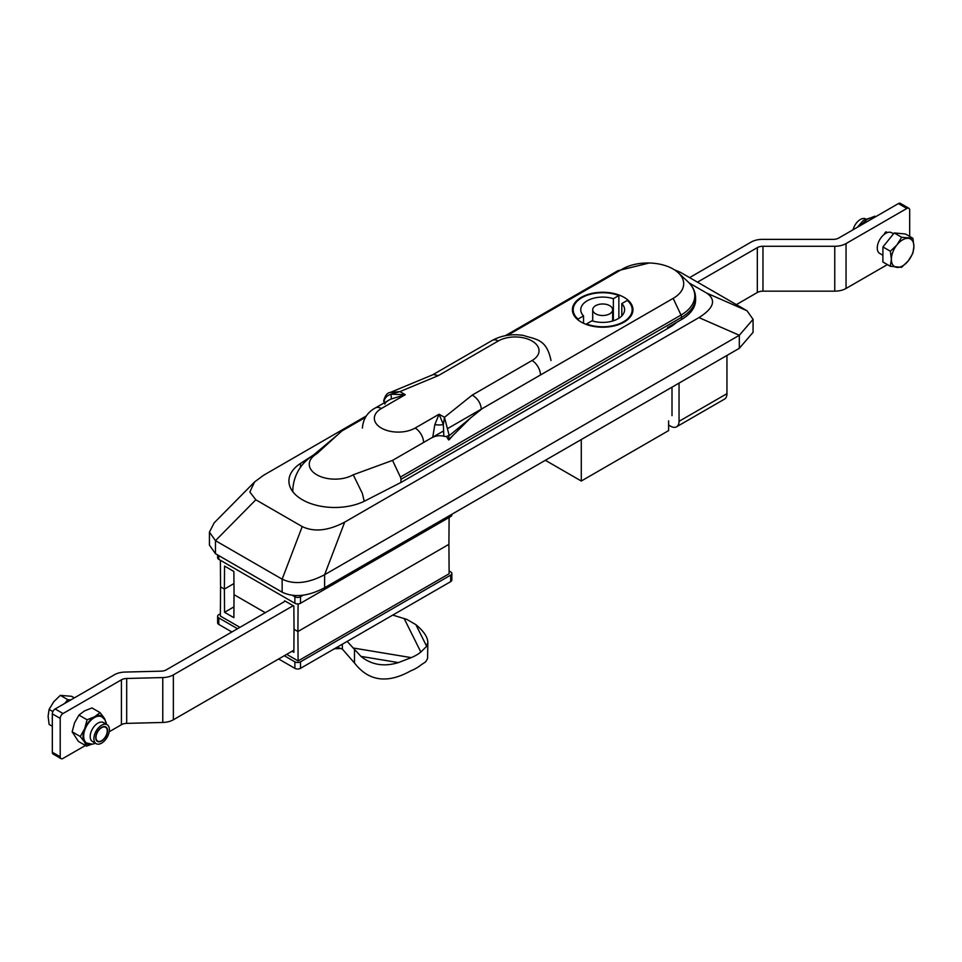 <?xml version="1.0" encoding="UTF-8"?>
<svg xmlns="http://www.w3.org/2000/svg" width="962" height="962" viewBox="0 0 962 962"><rect width="100%" height="100%" fill="white"/><g stroke="black" fill="none" stroke-linecap="round" stroke-linejoin="round"><path stroke-width="1.44" d="M364.237 501.274L362.301 493.302L353.234 474.795L392.532 460.389L400.396 477.068L681.024 315.055L673.159 298.376L447.919 428.415M673.159 298.376A35.919 20.731 0 0 0 678.27 272.763L687.698 281.517C692.82 286.267 695.454 291.702 695.586 297.799A47.811 27.609 180 0 1 681.577 317.328L400.95 479.341A3.98 2.297 -120 0 0 400.396 477.068M400.95 479.341L400.95 482.455M365.38 417.424L341.75 431.072L316.811 453.751A25.758 14.875 0 0 0 316.811 474.795A25.758 14.875 0 0 0 353.234 474.795M316.811 453.751L313.901 455.026A42.232 42.232 0 0 0 292.785 491.666M575.408 302.14A30.279 17.484 0 0 0 572.39 309.74A30.279 17.484 0 0 0 602.681 327.224A30.279 17.484 0 0 0 632.96 309.74A30.279 17.484 0 0 0 624.097 297.378A30.279 17.484 0 0 0 575.408 302.14M507.599 335.305L622.378 269.047A35.919 20.731 0 0 1 673.159 269.047A35.919 20.731 0 0 1 678.27 272.763M443.662 430.88L392.532 460.389M695.586 297.799L695.586 299.976A47.811 27.609 180 0 1 681.577 319.492L667.496 327.633L667.496 328.607M578.03 319.901L578.03 319.095L583.537 315.909A21.91 12.65 180 0 1 580.759 309.74A21.91 12.65 180 0 1 613.359 298.701L613.359 320.791M613.359 298.701L618.867 295.514L618.867 318.266M578.03 319.095A29.485 17.027 180 0 1 573.196 309.74A29.485 17.027 180 0 1 588.672 294.757A29.485 17.027 180 0 1 618.867 295.514M586.483 323.966L591.991 320.791A21.91 12.65 180 0 0 624.591 309.74A21.91 12.65 180 0 0 621.813 303.571L627.32 300.397A29.485 17.027 180 0 1 632.166 309.74A29.485 17.027 180 0 1 615.259 325.144A29.485 17.027 180 0 1 586.483 323.966L586.483 324.519M583.537 315.909L583.537 323.292M621.813 303.571L621.813 315.909M595.634 305.675A9.957 5.748 0 0 0 592.712 309.74A9.957 5.748 0 0 0 602.681 315.5A9.957 5.748 0 0 0 612.638 309.74A9.957 5.748 0 0 0 606.493 304.425A9.957 5.748 0 0 0 595.634 305.675M337.073 647.234L342.352 649.061L354.653 663.191C368.254 680.687 386.171 683.657 408.405 672.113L411.207 670.634A38.853 22.427 0 0 0 420.839 665.067L425.649 661.856L427.585 658.537L427.825 642.243C427.633 636.988 423.665 631.132 415.897 624.675L406.878 619.42L392.761 615.079M347.162 641.401L360.966 656.385C371.536 664.898 384.018 666.979 398.424 662.602L411.207 657.623A38.853 22.427 0 0 0 420.839 652.056L426.659 646.308L427.825 642.243M342.352 649.061L342.352 644.191M334.427 648.761L340.825 648.532M668.614 425.072L670.586 426.214A11.953 6.902 -120 0 0 676.563 426.803A11.953 6.902 -120 0 0 679.04 421.332L726.947 393.674L726.947 355.447M726.947 393.674A11.953 6.902 60 0 1 724.47 399.146L676.563 426.803M679.04 421.332L679.04 383.104M672.005 387.169L672.005 415.632M366.354 415.921L263.54 475.288L254.533 481.986L249.843 492.003L255.82 499.795L302.224 526.587C314.129 532.263 328.282 530.783 344.685 522.138L698.965 317.592C713.936 308.129 716.51 299.952 706.685 293.085L747.041 310.774L680.35 272.27L676.178 271.019M747.041 310.774L753.066 319.324L753.066 332.335L739.321 348.304L324.615 587.734C308.201 596.38 294.047 597.859 282.155 592.183L215.464 553.679L215.464 540.668L282.155 579.172L302.224 526.587M649.242 262.999L617.82 270.743L505.315 335.69M674.554 269.901L680.35 272.27M676.755 322.282A48.617 28.066 180 0 1 670.033 327.14L401.515 482.166L365.175 500.805A45.827 26.455 180 0 1 315.957 505.158A45.827 26.455 180 0 1 288.913 481.024A45.827 26.455 180 0 1 300.481 463.456L313.732 454.846M215.464 553.679L209.439 545.129L209.439 532.118L214.165 522.859L254.533 481.986M344.685 522.138L324.615 574.723C308.201 583.369 294.047 584.848 282.155 579.172L282.155 592.183M324.615 587.734L324.615 574.723L739.321 335.281L698.965 317.592M581.276 439.55L581.276 481.024L668.614 430.603L668.614 420.839M753.066 319.324L739.321 335.281L739.321 348.304M255.82 499.795L215.464 540.668L209.439 532.118M706.685 293.085L689.153 282.96M545.346 460.293L581.276 481.024M434.848 424.543L439.093 414.225L443.35 424.543L443.819 436.243A9.957 5.748 0 0 0 432.708 437.433L434.848 424.543A9.957 4.461 180 0 0 443.35 424.543L444.456 417.316L449.242 435.69L470.49 418.025L452.633 435.762M448.532 439.85L446.452 436.375M448.761 435.413L448.965 439.923L453.174 435.197L449.747 438.636M432.9 374.711L390.332 392.424L399.915 391.618L390.825 394.228A9.957 2.706 -113.6 0 1 390.825 399.134L388.371 400.42M433.285 374.519L438.395 375.577L399.915 391.618L405.279 394.709L390.825 399.134M384.559 402.621A9.957 5.748 0 0 0 384.018 401.743C384.463 398.196 386.736 395.683 390.825 394.228L405.279 394.709L381.337 408.537A23.906 13.805 0 0 0 381.337 428.054A23.906 13.805 0 0 0 415.151 428.054A11.953 6.902 60 0 1 423.605 442.448M470.49 418.025L481.349 409.331C480.772 403.162 477.729 398.412 472.222 395.093L532.046 360.522A23.906 13.805 0 0 0 532.034 341.005A23.906 13.805 0 0 0 498.232 341.005L438.395 375.577M448.677 435.497A3.98 2.297 180 0 1 443.819 436.243M384.018 401.743A3.98 2.297 180 0 1 383.682 400.805C385.149 395.43 387.361 392.628 390.332 392.424M298.1 603.932L297.895 631.529L294.035 629.304L293.855 606.108L284.584 600.757L284.584 601.551M233.958 606.866L224.555 612.289L233.874 617.676L234.043 594.672L265.271 612.698L234.043 594.672L233.874 571.476L224.555 566.089L224.386 589.093L220.575 586.892L220.37 560.257M292.532 595.418L294.877 596.765A3.98 2.297 180 0 0 300.505 596.765L300.505 603.27L450.685 516.57A3.98 2.297 0 0 0 451.851 514.947L451.851 514.273M300.505 603.27A3.98 2.297 180 0 1 294.877 603.27L218.795 559.355A3.98 2.297 180 0 1 217.628 557.732L217.628 554.942M292.039 651.25L293.855 652.308L294.035 629.304L297.895 631.529L298.112 660.942L449.134 573.749L448.905 544.348L297.895 631.529L448.905 544.348L449.11 517.472M300.505 596.765L303.174 595.225M224.555 612.289L224.386 589.093L233.958 583.561L224.386 589.093L220.575 586.892L220.346 616.041L239.911 627.344M865.896 219.011L865.848 218.975A10.955 6.325 120 0 0 853.041 229.762M860.437 225.493L867.279 219.276L874.783 216.197L875.673 216.703M862.83 224.122L861.772 223.509M93.879 738.66A10.955 6.325 -60 0 1 98.665 727.633A10.955 6.325 -60 0 1 107.107 724.687A10.955 6.325 -60 0 1 109.379 729.713A10.955 6.325 -60 0 1 104.593 740.74A10.955 6.325 -60 0 1 96.152 743.674A10.955 6.325 -60 0 1 93.879 738.66M95.719 737.601A8.369 4.834 -60 0 1 99.375 729.172A8.369 4.834 -60 0 1 105.82 726.935A8.369 4.834 -60 0 1 105.82 736.591A8.369 4.834 -60 0 1 97.451 741.425A8.369 4.834 -60 0 1 95.719 737.601M106.217 722.787L104.197 718.013L100.084 712.626L94.577 716.786L87.073 719.78L84.692 728.727L80.291 736.519L84.415 741.894A15.933 9.199 -60 0 1 84.692 728.727A15.933 9.199 -60 0 1 94.577 716.786A15.933 9.199 -60 0 1 104.197 718.013A15.933 9.199 -60 0 1 105.135 720.093M96.152 743.674L92.484 741.546A10.955 6.325 -60 0 1 91.162 740.271A10.955 6.325 -60 0 1 93.314 727.573A10.955 6.325 -60 0 1 103.439 722.57A10.955 6.325 -60 0 1 104.762 723.845M91.186 744.263A15.933 9.199 -60 0 1 84.415 741.894L86.52 746.115L78.391 741.413L72.162 731.817L74.543 722.871L78.944 715.079L87.073 719.78M72.162 731.817L80.291 736.519M78.944 715.079L84.44 710.93L91.955 707.936L100.084 712.626M106.493 724.338L104.894 719.696L101.936 716.87A15.139 8.742 120 0 0 101.876 716.834A15.139 8.742 120 0 0 87.891 723.761A15.139 8.742 120 0 0 84.909 741.293A15.139 8.742 120 0 0 86.736 743.061A15.139 8.742 120 0 0 86.76 743.085L92.46 744.179L95.539 743.313M86.52 746.115L91.739 744.239M890.367 251.238L882.924 246.933L882.888 261.989L890.331 266.282L891.365 259.343L890.367 251.238L897.017 244.817L901.659 237.241L912.914 238.287L913.9 246.392L912.878 253.331L908.236 260.918L901.586 267.328L890.331 266.282M896.969 267.388A15.933 9.199 -60 0 1 891.365 259.343A15.933 9.199 -60 0 1 897.017 244.817A15.933 9.199 -60 0 1 908.284 238.348A15.933 9.199 -60 0 1 913.9 246.392A15.933 9.199 -60 0 1 908.236 260.918A15.933 9.199 -60 0 1 896.969 267.388M882.924 246.933L894.215 232.936L905.458 233.994L912.914 238.287M882.9 255.279L879.749 253.463A11.953 6.902 -60 0 1 877.801 251.082A11.953 6.902 -60 0 1 881.156 237.53A11.953 6.902 -60 0 1 891.702 232.756L893.518 233.802M894.215 232.936L901.659 237.241M74.339 697.883L71.621 696.308L60.329 695.358L53.704 701.803L49.086 709.415L48.1 716.329L49.122 724.41L52.321 726.262M70.827 699.915L67.785 699.663L60.329 695.358M52.874 711.591L49.086 709.415M67.785 699.663L64.779 703.402M106.614 728.27A7.973 4.606 -60 0 1 107.263 730.928A7.973 4.606 -60 0 1 101.635 740.692A7.973 4.606 -60 0 1 96.068 738.443A7.973 4.606 -60 0 1 99.844 729.04A7.973 4.606 -60 0 1 106.614 728.27M909.679 236.424L909.679 210.089A3.98 2.297 120 0 0 908.849 208.261A3.98 2.297 120 0 0 906.853 208.453L846.043 243.566A15.933 9.199 180 0 1 834.763 246.272L762.962 246.272L762.962 291.161A7.973 4.606 -0 0 0 757.322 292.508L736.375 304.605M689.598 277.609L751.166 242.063A15.933 9.199 180 0 1 762.433 239.37L833.116 239.37A7.973 4.606 180 0 0 838.756 238.023L898.4 203.583A3.98 2.297 -60 0 1 900.396 203.379L908.849 208.261M887.385 232.576L886.098 231.842A13.552 7.816 -60 0 0 885.353 232.263L884.066 234.487M887.397 264.586L846.043 288.468A15.933 9.199 180 0 1 834.763 291.161L762.962 291.161M757.322 292.508L757.322 247.619A7.973 4.606 180 0 1 762.962 246.272M757.322 247.619L697.486 282.155M285.281 601.154L166.342 669.817A7.973 4.606 180 0 1 161.063 671.163L124.976 672.065A15.933 9.199 -0 0 0 114.406 674.759L55.135 708.97A3.98 2.297 120 0 0 52.321 713.852L52.321 752.236A3.98 2.297 120 0 0 53.151 754.064L61.039 758.621A3.98 2.297 -60 0 1 60.209 756.793L60.209 718.41A3.98 2.297 -60 0 1 63.023 713.527L121.416 679.821A7.973 4.606 180 0 1 126.695 678.475L162.782 677.561A15.933 9.199 -0 0 0 173.364 674.879L293.169 605.711M293.879 650.192L173.364 719.78L173.364 674.879M85.438 745.49L63.023 758.417A3.98 2.297 -60 0 1 61.039 758.621M109.199 731.769L121.416 724.711A7.973 4.606 -0 0 1 126.695 723.376L162.782 722.462A15.933 9.199 -0 0 0 173.364 719.78M278.655 658.982L294.877 668.337A3.98 2.297 0 0 0 300.505 668.337L450.685 581.637L450.685 575.132L300.505 661.832A3.98 2.297 180 0 1 294.877 661.832L284.295 655.723M450.685 575.132A3.98 2.297 0 0 0 451.851 573.508A3.98 2.297 0 0 0 450.685 571.885L449.11 570.971M237.518 628.727L218.795 617.917A3.98 2.297 180 0 1 217.628 616.293A3.98 2.297 180 0 1 218.795 614.658L220.37 613.756M298.112 660.942L286.688 654.34M217.628 616.293L217.628 622.799A3.98 2.297 0 0 0 218.795 624.422L231.89 631.974M450.685 581.637A3.98 2.297 0 0 0 451.851 580.014L451.851 573.508M687.698 281.517A47.018 27.152 180 0 1 681.024 315.055A3.98 2.297 -120 0 1 681.577 317.328L681.577 319.492M354.497 662.938L354.497 649.663M353.078 647.979L411.207 657.623M398.424 662.602L360.966 656.385M420.839 652.056L404.136 618.494M415.897 624.675L426.659 646.308M300.481 463.456L300.481 467.291M381.337 408.537A11.953 6.902 -120 0 0 375.348 407.948C367.46 412.217 363.143 418.915 362.385 428.054M550.998 360.534C546.548 338.54 535.666 339.586 523.424 335.425C511.964 333.718 501.575 335.389 492.243 340.416A11.953 6.902 60 0 1 498.232 341.005M415.151 428.054L439.093 414.225L444.456 417.316L472.222 395.093M540.5 374.964A11.953 6.902 -120 0 0 532.046 360.522M294.877 596.765L294.877 603.27M218.795 559.355L218.795 555.615M450.685 516.57L450.685 514.947M101.876 716.834L101.936 716.87A15.139 8.742 120 0 0 87.951 723.785A15.139 8.742 120 0 0 84.969 741.329A15.139 8.742 120 0 0 86.796 743.097M898.4 203.583L906.853 208.453M846.043 288.468L846.043 243.566M834.763 291.161L834.763 246.272M55.135 708.97L63.023 713.527M60.209 756.793L52.321 752.236M121.416 679.821L121.416 724.711M162.782 677.561L162.782 722.462M126.695 723.376L126.695 678.475M52.321 713.852L60.209 718.41M300.505 661.832L300.505 668.337M218.795 617.917L218.795 624.422M294.877 668.337L294.877 661.832M312.638 455.784L337.782 434.668M573.196 309.74L573.196 313.732M632.166 309.74L632.166 313.732M592.712 309.74L592.712 321.007M612.638 309.74L612.638 321.007M375.348 407.948L388.383 400.42C385.69 402.32 384.523 403.547 384.896 404.1M492.243 340.416L433.08 374.591M857.382 227.26L863.371 220.43L869.66 218.085M107.107 724.687L103.439 722.57"/></g></svg>
